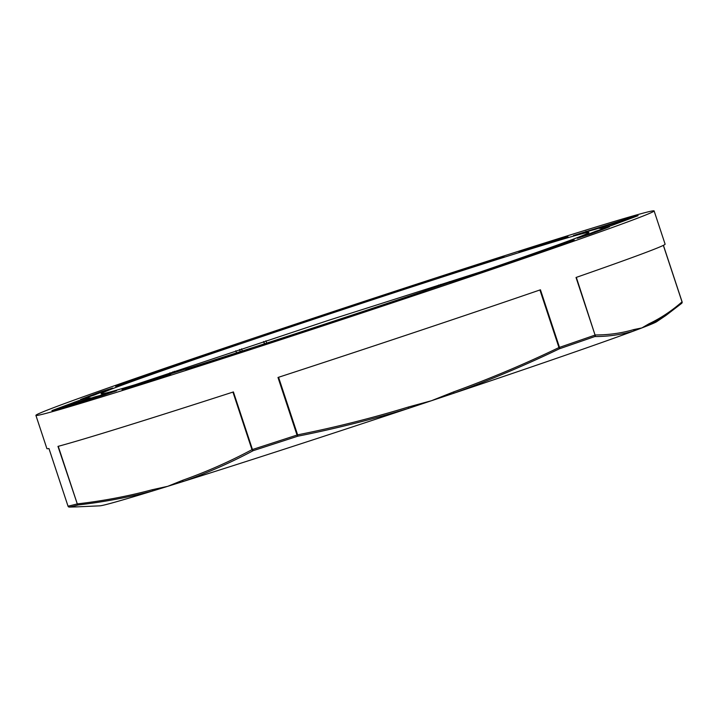 <?xml version="1.0" encoding="UTF-8"?>
<svg xmlns="http://www.w3.org/2000/svg" width="718" height="718" viewBox="0 0 718 718"><rect width="100%" height="100%" fill="white"/><g stroke="black" fill="none" stroke-linecap="round" stroke-linejoin="round"><path stroke-width="1.08" d="M611.395 225.596L600.903 228.97A270.74 4.299 -18.3 0 0 602.052 228.136A270.74 4.299 -18.3 0 0 599.144 228.441L636.265 216.046A310.49 4.927 161.7 0 1 638.105 215.678L611.395 225.596M185.854 369.564L196.14 366.054A270.74 4.299 -18.3 0 0 251.318 348.338L238.78 353.112A310.49 4.927 161.7 0 1 225.775 357.313L185.881 369.635M180.03 364.143L159.97 370.282A310.49 4.927 161.7 0 1 171.144 366.44L237.954 344.425A270.74 4.299 -18.3 0 0 184.553 362.653L180.03 364.143M628.474 217.994A310.508 4.927 161.7 0 1 632.1 217.042L595.078 229.419A270.749 4.299 -18.3 0 0 573.467 235.54L628.564 218.281M333.17 321.835L273.405 341.858A310.508 4.927 161.7 0 1 259.476 346.39L271.53 341.777A270.749 4.299 -18.3 0 0 332.829 321.691L335.952 320.722L333.17 321.835M133.144 379.58A310.508 4.927 161.7 0 1 143.438 375.999L168.416 368.235A270.749 4.299 -18.3 0 0 128.728 382.209L115.697 386.401L133.144 379.58L133.458 380.513M365.92 310.741A270.749 4.299 -18.3 0 0 421.637 292.127L425.882 290.961A285.468 4.532 161.7 0 1 366.97 310.643L365.992 310.966M112.672 388.025A270.749 4.299 -18.3 0 0 94.193 395.079L80.542 399.54A285.468 4.532 161.7 0 1 100.08 392.082L112.672 388.025M518.97 252.215L528.592 248.931A285.468 4.532 161.7 0 1 567.974 236.716L556.432 240.665A270.749 4.299 -18.3 0 0 519.186 252.224L518.997 252.287M324.096 315.543A270.749 4.299 -18.3 0 0 268.379 334.157L264.125 335.333A285.468 4.532 161.7 0 1 323.046 315.651L326.582 314.529L324.096 315.543M133.584 385.62A270.749 4.299 -18.3 0 0 170.821 374.06L161.415 377.354A285.468 4.532 161.7 0 1 122.033 389.578L133.701 385.997M577.344 238.268A270.749 4.299 -18.3 0 0 595.814 231.214L609.474 226.753A285.468 4.532 161.7 0 1 589.936 234.212L577.353 238.313M103.993 395.035L61.542 408.291A310.508 4.927 161.7 0 1 57.916 409.242L94.938 396.874A270.749 4.299 -18.3 0 0 116.549 390.754L103.993 395.035M574.185 239.947L556.872 246.705A310.508 4.927 161.7 0 1 546.569 250.295L521.591 258.049A270.749 4.299 -18.3 0 0 561.288 244.084L574.185 239.947M416.611 284.436A310.508 4.927 161.7 0 1 430.531 279.894L418.486 284.507A270.749 4.299 -18.3 0 0 357.178 304.594L416.611 284.436L416.817 285.055M78.621 400.689L89.095 397.332A270.74 4.299 -18.3 0 0 87.964 398.158A270.74 4.299 -18.3 0 0 90.863 397.853L53.742 410.247A310.49 4.927 161.7 0 1 51.902 410.606L78.621 400.689L79.007 401.865M452.25 282.012L450.141 282.551L452.053 281.869A270.74 4.299 -18.3 0 0 505.454 263.632L530.037 256.012A310.49 4.927 161.7 0 1 518.872 259.853L452.25 282.012M504.153 256.73L493.867 260.239A270.74 4.299 -18.3 0 0 438.698 277.956L451.236 273.181A310.49 4.927 161.7 0 1 464.241 268.972L504.153 256.73M135.047 384.749L329.095 320.147L480.809 271.817M440.349 285.576A256.927 4.084 -18.3 0 0 588.94 232.47A256.927 4.084 -18.3 0 0 433.798 279.787A256.927 4.084 -18.3 0 0 166.576 369.205A256.927 4.084 -18.3 0 0 101.076 393.814A256.927 4.084 -18.3 0 0 440.349 285.576M232.937 392.082L251.982 449.665C229.5 461.665 206.335 471.888 182.498 480.342A1.382 1.05 70.7 0 0 183.655 481.347C207.538 472.884 230.729 462.652 253.257 450.644A324.563 5.152 -18.3 0 0 297.692 436.221C335.118 428.772 372.086 419.474 408.587 408.345L408.38 407.025C371.924 418.145 335.001 427.425 297.611 434.857L297.692 436.221L297.028 435.054L297.611 434.857L278.566 377.273M75.928 506.917L99.892 505.831A293.68 4.667 -18.3 0 0 153.356 490.753A1.382 1.05 -105.2 0 1 152.234 489.739C127.759 496.273 102.773 500.993 77.284 503.892A1.382 1.041 83.3 0 0 78.352 504.925C103.85 502.026 128.854 497.305 153.356 490.753A293.68 4.667 -18.3 0 0 167.788 486.301A293.68 4.667 -18.3 0 0 183.655 481.347A293.68 4.667 -18.3 0 0 408.587 408.345A293.68 4.667 -18.3 0 0 431.437 400.734L408.38 407.025M539.918 289.973L558.963 347.557C524.58 364.089 489.479 378.88 453.65 391.902L453.92 393.204C489.793 380.154 524.93 365.363 559.34 348.813L558.963 347.557L559.493 347.377L540.448 289.794A325.568 5.17 -18.3 0 1 277.983 377.471L297.028 435.054A325.568 5.17 161.7 0 1 252.458 449.522L233.413 391.938A325.568 5.17 -18.3 0 1 57.97 446.39L77.284 503.892L58.239 446.309M559.34 348.813A1.382 0.817 -109 0 0 559.493 347.377A325.568 5.17 161.7 0 0 595.069 335.073A1.382 0.978 70.8 0 1 594.809 336.545C608.236 336.545 621.115 334.732 633.429 331.106A1.382 1.301 -106.9 0 0 633.931 329.544C621.626 333.161 608.783 334.965 595.375 334.956A1.382 1.301 89.6 0 1 594.809 336.545A324.563 5.152 -18.3 0 1 559.34 348.813M453.65 391.902L431.437 400.734A293.68 4.667 -18.3 0 0 453.92 393.204A293.68 4.667 -18.3 0 0 633.429 331.106A293.68 4.667 -18.3 0 0 641.856 327.938L633.931 329.544M182.498 480.342L167.788 486.301L152.234 489.739M75.848 506.917L69.377 507.079A1.382 1.301 89.6 0 1 69.215 507.079M48.959 448.553L68.013 506.136A325.568 5.17 161.7 0 0 77.005 503.973A1.382 1.337 75.1 0 0 78.352 504.925A324.563 5.152 -18.3 0 1 69.377 507.079A1.382 1.373 -100.2 0 1 68.013 506.136L48.968 448.544A325.568 5.17 -18.3 0 1 46.903 448.633L35.9 415.372A325.568 5.17 -18.3 0 0 346.632 318.056A325.568 5.17 -18.3 0 0 654.116 210.921A325.568 5.17 -18.3 0 0 472.435 266.055A325.568 5.17 -18.3 0 0 142.182 376.097A325.568 5.17 -18.3 0 0 35.9 415.372M663.342 245.376L682.028 301.874C671.635 310.966 660.605 318.28 648.937 323.809A1.382 1.301 65.1 0 1 648.462 325.362L666.008 315.381L681.561 303.427A1.382 1.292 -130.8 0 0 681.687 303.328L681.687 303.328A1.382 1.292 -130.8 0 0 682.028 301.874L663.405 245.341M681.876 303.122A1.382 1.373 79.8 0 0 682.091 301.847L663.414 245.341M648.937 323.809L641.856 327.938A293.68 4.667 -18.3 0 0 648.462 325.362A293.68 4.667 -18.3 0 0 656.665 321.691L666.008 315.39M576.33 277.372L595.069 335.073L576.024 277.48A325.568 5.17 -18.3 0 0 665.11 244.174L654.116 210.921M632.396 217.276L632.567 217.787M601.765 227.507L601.944 228.064M239.632 349.486L240.342 351.632M239.507 349.531L240.216 351.676M235.836 350.752L236.527 352.861M172.571 365.956L172.724 366.413M174.348 371.323L174.743 372.516M172.912 371.807L173.298 372.965M586.014 231.25L586.211 231.833M271.53 341.777L271.736 342.405M267.491 343.15L267.679 343.725M132.615 379.777L132.929 380.702M169.933 372.813L170.292 373.907M148.159 374.446L148.42 375.227M143.438 375.999L143.735 376.878M100.08 392.082L100.278 392.674M265.938 340.799L266.701 343.105M263.775 341.517L264.538 343.805M595.814 231.214L596.057 231.941M599.701 229.886L599.898 230.496M94.938 396.874L95.234 397.772M91.123 398.095L91.41 398.966M565.784 242.576L565.972 243.16M561.288 244.084L561.557 244.892M415.435 284.822L415.641 285.441M86.743 398.05L87.111 399.163M74.645 402.044L75.022 403.193M509.977 262.142L510.184 262.752M505.454 263.632L505.669 264.26M465.47 268.586L465.695 269.25M464.241 268.972L464.465 269.645M451.236 273.181L451.451 273.827M446.946 274.635L447.143 275.218M449.28 281.671L449.54 282.461M440.807 284.346L441.13 285.315M251.982 449.665L252.458 449.522A1.382 0.556 -107.9 0 0 253.257 450.644A1.382 1.041 -117.9 0 1 251.982 449.665M602.052 228.136L602.205 228.584M241.562 348.849L242.28 351.003M263.623 341.562L264.377 343.859M87.964 398.158L88.179 398.804M438.734 285.001L439.066 286.006M68.004 506.136A1.382 1.382 0 0 0 69.323 507.079M682.1 301.847A1.382 1.382 0 0 1 681.687 303.328L666.017 315.373"/></g></svg>
